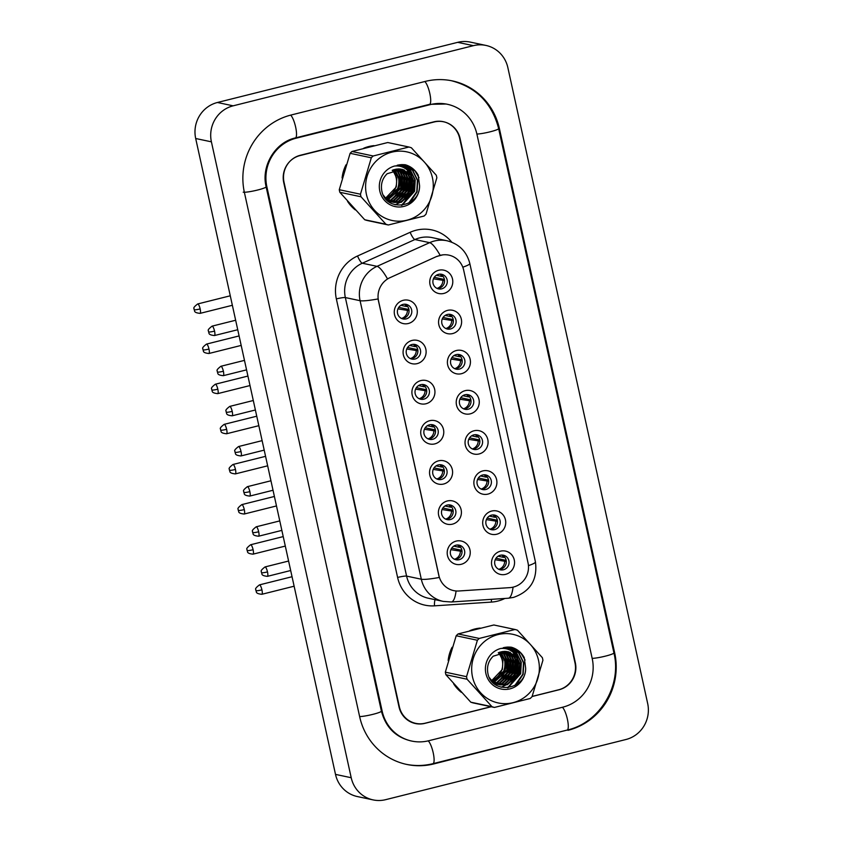 <?xml version="1.0" encoding="UTF-8"?>
<svg xmlns="http://www.w3.org/2000/svg" width="842" height="842" viewBox="0 0 842 842"><rect width="100%" height="100%" fill="white"/><g stroke="black" fill="none" stroke-linecap="round" stroke-linejoin="round"><path stroke-width="1.26" d="M417.148 363.628A11.946 11.504 -78 0 1 403.36 354.85A11.946 11.504 -78 0 1 412.054 340.442A11.946 11.504 -78 0 1 425.841 349.219A11.946 11.504 -78 0 1 417.148 363.628M411.833 344.536A7.462 7.189 102 0 0 411.875 359.092A7.462 7.189 102 0 0 420.632 351.651A7.462 7.189 102 0 0 411.833 344.536M425.978 403.76A11.946 11.504 -78 0 1 412.191 394.982A11.946 11.504 -78 0 1 420.874 380.573A11.946 11.504 -78 0 1 434.661 389.351A11.946 11.504 -78 0 1 425.978 403.76M420.653 384.668A7.462 7.189 102 0 0 420.695 399.224A7.462 7.189 102 0 0 429.452 391.783A7.462 7.189 102 0 0 420.653 384.668M434.798 443.892A11.946 11.504 -78 0 1 421.011 435.114A11.946 11.504 -78 0 1 429.704 420.705A11.946 11.504 -78 0 1 443.492 429.483A11.946 11.504 -78 0 1 434.798 443.892M429.483 424.8A7.462 7.189 102 0 0 429.525 439.356A7.462 7.189 102 0 0 438.272 431.914A7.462 7.189 102 0 0 429.483 424.8M443.618 484.024A11.946 11.504 -78 0 1 429.83 475.246A11.946 11.504 -78 0 1 438.524 460.837A11.946 11.504 -78 0 1 452.312 469.615A11.946 11.504 -78 0 1 443.618 484.024M438.303 464.931A7.462 7.189 102 0 0 438.345 479.487A7.462 7.189 102 0 0 447.102 472.046A7.462 7.189 102 0 0 438.303 464.931M452.449 524.156A11.946 11.504 -78 0 1 438.661 515.378A11.946 11.504 -78 0 1 447.344 500.969A11.946 11.504 -78 0 1 461.132 509.747A11.946 11.504 -78 0 1 452.449 524.156M447.123 505.063A7.462 7.189 102 0 0 447.165 519.619A7.462 7.189 102 0 0 455.922 512.178A7.462 7.189 102 0 0 447.123 505.063M461.269 564.287A11.946 11.504 -78 0 1 447.481 555.51A11.946 11.504 -78 0 1 456.175 541.101A11.946 11.504 -78 0 1 469.962 549.879A11.946 11.504 -78 0 1 461.269 564.287M455.954 545.195A7.462 7.189 102 0 0 455.996 559.751A7.462 7.189 102 0 0 464.742 552.31A7.462 7.189 102 0 0 455.954 545.195M408.328 323.496A11.946 11.504 -78 0 1 394.54 314.719A11.946 11.504 -78 0 1 403.234 300.31A11.946 11.504 -78 0 1 417.022 309.088A11.946 11.504 -78 0 1 408.328 323.496M403.013 304.404A7.462 7.189 102 0 0 403.055 318.96A7.462 7.189 102 0 0 411.801 311.519A7.462 7.189 102 0 0 403.013 304.404M452.638 333.569A11.946 11.504 -78 0 1 438.85 324.791A11.946 11.504 -78 0 1 447.544 310.382A11.946 11.504 -78 0 1 461.332 319.16A11.946 11.504 -78 0 1 452.638 333.569M447.323 314.487A7.462 7.189 102 0 0 447.365 329.033A7.462 7.189 102 0 0 456.122 321.591A7.462 7.189 102 0 0 447.323 314.487M461.469 373.701A11.946 11.504 -78 0 1 447.681 364.923A11.946 11.504 -78 0 1 456.364 350.514A11.946 11.504 -78 0 1 470.152 359.292A11.946 11.504 -78 0 1 461.469 373.701M456.143 354.619A7.462 7.189 102 0 0 456.185 369.164A7.462 7.189 102 0 0 464.942 361.723A7.462 7.189 102 0 0 456.143 354.619M470.289 413.832A11.946 11.504 -78 0 1 456.501 405.055A11.946 11.504 -78 0 1 465.194 390.646A11.946 11.504 -78 0 1 478.982 399.424A11.946 11.504 -78 0 1 470.289 413.832M464.973 394.751A7.462 7.189 102 0 0 465.016 409.296A7.462 7.189 102 0 0 473.762 401.855A7.462 7.189 102 0 0 464.973 394.751M479.109 453.964A11.946 11.504 -78 0 1 465.321 445.186A11.946 11.504 -78 0 1 474.014 430.778A11.946 11.504 -78 0 1 487.802 439.556A11.946 11.504 -78 0 1 479.109 453.964M473.793 434.882A7.462 7.189 102 0 0 473.835 449.428A7.462 7.189 102 0 0 482.592 441.987A7.462 7.189 102 0 0 473.793 434.882M487.939 494.096A11.946 11.504 -78 0 1 474.151 485.318A11.946 11.504 -78 0 1 482.834 470.91A11.946 11.504 -78 0 1 496.622 479.687A11.946 11.504 -78 0 1 487.939 494.096M482.613 475.014A7.462 7.189 102 0 0 482.655 489.56A7.462 7.189 102 0 0 491.412 482.119A7.462 7.189 102 0 0 482.613 475.014M496.759 534.228A11.946 11.504 -78 0 1 482.971 525.45A11.946 11.504 -78 0 1 491.665 511.052A11.946 11.504 -78 0 1 505.453 519.819A11.946 11.504 -78 0 1 496.759 534.228M491.444 515.146A7.462 7.189 102 0 0 491.486 529.692A7.462 7.189 102 0 0 500.232 522.25A7.462 7.189 102 0 0 491.444 515.146M505.579 574.36A11.946 11.504 -78 0 1 491.791 565.582A11.946 11.504 -78 0 1 500.485 551.184A11.946 11.504 -78 0 1 514.273 559.951A11.946 11.504 -78 0 1 505.579 574.36M500.264 555.278A7.462 7.189 102 0 0 500.306 569.823A7.462 7.189 102 0 0 509.063 562.382A7.462 7.189 102 0 0 500.264 555.278M443.818 293.437A11.946 11.504 -78 0 1 430.03 284.659A11.946 11.504 -78 0 1 438.724 270.25A11.946 11.504 -78 0 1 452.512 279.028A11.946 11.504 -78 0 1 443.818 293.437M438.493 274.355A7.462 7.189 102 0 0 438.545 288.901A7.462 7.189 102 0 0 447.291 281.46A7.462 7.189 102 0 0 438.493 274.355M413.569 344.325A7.462 7.189 -78 0 1 410.528 358.65M422.389 384.457A7.462 7.189 -78 0 1 419.358 398.782M431.22 424.589A7.462 7.189 -78 0 1 428.178 438.914M440.04 464.721A7.462 7.189 -78 0 1 436.998 479.056M448.86 504.853A7.462 7.189 -78 0 1 445.828 519.188M457.69 544.984A7.462 7.189 -78 0 1 454.648 559.32M404.749 304.194A7.462 7.189 -78 0 1 401.708 318.518M449.06 314.276A7.462 7.189 -78 0 1 446.018 328.601M457.88 354.408A7.462 7.189 -78 0 1 454.838 368.733M466.71 394.54A7.462 7.189 -78 0 1 463.668 408.865M475.53 434.672A7.462 7.189 -78 0 1 472.488 448.997M484.35 474.804A7.462 7.189 -78 0 1 481.308 489.128M493.18 514.936A7.462 7.189 -78 0 1 490.139 529.26M502 555.067A7.462 7.189 -78 0 1 498.959 569.392M440.24 274.145A7.462 7.189 -78 0 1 437.198 288.469M437.177 256.431A20.155 19.419 -78 0 1 440.398 255.315A20.155 19.419 -78 0 1 448.891 255.147A20.155 19.419 -78 0 1 463.668 270.124L528.018 562.782A20.155 19.419 -78 0 1 509.989 587.621L458.848 590.989A20.155 19.419 -78 0 1 453.722 590.621A20.155 19.419 -78 0 1 438.935 575.654L378.521 300.878A20.155 19.419 -78 0 1 389.962 277.692L436.893 256.378L443.103 254.789M368.817 146.529A35.838 34.522 102 0 0 363.681 148.255A35.838 34.522 102 0 1 368.817 146.529A35.838 34.522 102 0 1 374.101 145.634A35.838 34.522 102 0 0 368.817 146.529M346.03 164.8A35.838 34.522 102 0 0 342.084 178.02A35.838 34.522 102 0 1 346.03 164.8M347.557 201.375A35.838 34.522 102 0 0 355.271 209.89A35.838 34.522 102 0 1 347.557 201.375M474.899 628.974A35.838 34.522 102 0 0 469.752 630.711A35.838 34.522 102 0 1 474.899 628.974A35.838 34.522 102 0 1 480.172 628.09A35.838 34.522 102 0 0 474.899 628.974M452.101 647.256A35.838 34.522 102 0 0 448.165 660.475A35.838 34.522 102 0 1 452.101 647.256M453.627 683.83A35.838 34.522 102 0 0 461.342 692.345A35.838 34.522 102 0 1 453.627 683.83M411.422 722.247A22.397 21.576 102 0 0 414.201 723.046L415.769 723.373A22.397 21.576 102 0 0 425.199 723.194L491.033 706.712M456.069 590.968A26.134 6.778 86.2 0 1 451.312 601.988L443.218 601.399A29.859 28.765 -78 0 1 421.316 579.222A26.134 2.989 167.6 0 0 439.261 577.465L378.026 298.942A26.134 2.989 -12.4 0 1 360.081 300.699A29.859 28.765 -78 0 1 377.027 266.346A26.134 5.747 65.8 0 1 387.457 278.828L436.893 256.378M401.729 205.322A35.838 34.522 102 0 0 405.086 200.922A35.838 34.522 102 0 1 401.729 205.322M405.56 200.175A35.838 34.522 102 0 0 407.454 196.681A35.838 34.522 102 0 1 405.56 200.175M408.338 194.67A35.838 34.522 102 0 0 411.043 180.598A35.838 34.522 102 0 1 408.338 194.67M410.97 178.504A35.838 34.522 102 0 0 410.57 174.862A35.838 34.522 102 0 1 410.97 178.504M410.422 174.01A35.838 34.522 102 0 0 407.781 165.621A35.838 34.522 102 0 1 410.422 174.01M507.8 687.777A35.838 34.522 102 0 0 511.157 683.378A35.838 34.522 102 0 1 507.8 687.777M511.631 682.63A35.838 34.522 102 0 0 513.525 679.136A35.838 34.522 102 0 1 511.631 682.63M514.409 677.115A35.838 34.522 102 0 0 517.114 663.043A35.838 34.522 102 0 1 514.409 677.115M517.051 660.949A35.838 34.522 102 0 0 516.641 657.318A35.838 34.522 102 0 1 517.051 660.949M516.493 656.455A35.838 34.522 102 0 0 513.852 648.077A35.838 34.522 102 0 1 516.493 656.455M532.155 696.418L558.678 689.777A22.397 21.576 102 0 0 574.97 662.77L459.658 138.299A22.397 21.576 102 0 0 443.239 121.669A22.397 21.576 102 0 0 433.809 121.848L300.331 155.265A22.397 21.576 102 0 0 284.038 182.272L399.35 706.743A22.397 21.576 102 0 0 415.769 723.373M444.408 279.481L434.251 277.323M436.345 275.292L441.945 276.481A8.21 7.915 102 0 0 440.071 274.145M444.534 280.575L433.451 278.818M437.04 288.396A8.21 7.915 102 0 0 442.892 280.828M441.945 276.481L443.008 276.313M408.917 309.53L398.761 307.372M400.855 305.341L406.454 306.53A8.21 7.915 102 0 0 404.581 304.194M409.044 310.635L397.961 308.877M401.55 318.455A8.21 7.915 102 0 0 407.402 310.877M406.454 306.53L407.517 306.372M453.238 319.613L443.071 317.455M445.165 315.424L450.765 316.613A8.21 7.915 102 0 0 448.891 314.276M453.364 320.707L442.271 318.95M445.871 328.527A8.21 7.915 102 0 0 451.722 320.96M450.765 316.613L451.828 316.445M462.058 359.745L451.901 357.587M453.985 355.556L459.585 356.745A8.21 7.915 102 0 0 457.711 354.408M462.184 360.839L451.091 359.081M454.691 368.659A8.21 7.915 102 0 0 460.542 361.092M459.585 356.745L460.648 356.576M470.878 399.876L460.721 397.719M462.816 395.687L468.415 396.877A8.21 7.915 102 0 0 466.542 394.54M471.004 400.971L459.921 399.213M463.51 408.791A8.21 7.915 102 0 0 469.362 401.224M468.415 396.877L469.478 396.708M479.708 440.008L469.552 437.851M471.636 435.819L477.235 437.009A8.21 7.915 102 0 0 475.362 434.672M479.835 441.103L468.741 439.345M472.341 448.923A8.21 7.915 102 0 0 478.193 441.355M477.235 437.009L478.298 436.84M417.748 349.662L407.591 347.514M409.675 345.473L415.274 346.662A8.21 7.915 102 0 0 413.401 344.325M417.874 350.767L406.781 349.009M410.38 358.587A8.21 7.915 102 0 0 416.232 351.009M415.274 346.662L416.337 346.504M426.568 389.793L416.411 387.646M418.495 385.604L424.094 386.794A8.21 7.915 102 0 0 422.221 384.468M426.694 390.898L415.601 389.141M419.2 398.719A8.21 7.915 102 0 0 425.052 391.141M424.094 386.794L425.157 386.636M435.388 429.925L425.231 427.778M427.326 425.736L432.925 426.926A8.21 7.915 102 0 0 431.051 424.6M435.514 431.03L424.431 429.273M428.02 438.85A8.21 7.915 102 0 0 433.872 431.272M432.925 426.926L433.988 426.768M389.878 201.038A24.344 23.45 102 0 0 390.783 200.333M391.267 199.933A24.344 23.45 102 0 0 393.456 197.807M394.54 196.533A24.344 23.45 102 0 0 398.655 172.989M398.182 171.684A24.344 23.45 102 0 0 397.161 169.474M396.929 169.053A24.344 23.45 102 0 0 396.919 169.021L400.56 172.084L404.318 179.778L403.781 188.555L391.277 200.228L389.078 200.606M389.972 197.354L391.646 195.007M387.646 197.586L385.983 198.333M385.678 198.038A17.072 16.44 102 0 0 396.214 178.062A17.072 16.44 102 0 0 392.214 170.284M366.428 194.439A35.09 33.796 102 0 0 406.928 220.215A35.09 33.796 102 0 0 432.462 177.904A35.09 33.796 102 0 0 391.962 152.128A35.09 33.796 102 0 0 366.428 194.439M388.362 224.982L424.115 216.026A40.321 38.837 102 0 0 425.989 214.205L436.851 177.788A40.321 38.837 102 0 0 436.588 176.504A40.321 38.837 102 0 0 436.282 175.231L411.38 147.771A40.321 38.837 102 0 0 408.949 147.024L387.752 142.53L351.988 151.486A40.321 38.837 102 0 0 350.125 153.307L339.263 189.713L360.46 194.218A40.321 38.837 102 0 0 360.713 195.502A40.321 38.837 102 0 0 361.018 196.775L339.821 192.281L364.723 219.741A40.321 38.837 102 0 0 367.165 220.478L388.362 224.982A40.321 38.837 102 0 1 385.92 224.235L361.018 196.775M339.263 189.713A40.321 38.837 102 0 0 339.526 191.008A40.321 38.837 102 0 0 339.821 192.281M385.699 198.059L396.298 186.966L396.835 178.188L392.698 170.084M386.794 199.038L398.792 187.492L399.329 178.715L395.572 171.021L394.13 169.589M385.668 199.038C395.414 195.649 399.761 188.84 398.708 178.588L393.772 169.695M387.92 199.88L401.287 188.019L401.823 179.251L398.066 171.547L395.519 169.242M387.636 199.68L400.666 187.892L401.202 179.114L397.435 171.421L395.172 169.316M388.783 200.428L390.656 200.091L403.16 188.419L403.697 179.641L399.929 171.947L396.55 169.063M390.246 201.217L393.772 200.754L406.276 189.082L406.812 180.304L403.055 172.61L398.234 168.926M389.951 201.07L393.151 200.628L405.655 188.945L406.191 180.177L402.423 172.473L397.898 168.937M391.446 201.722L396.266 201.28L408.77 189.608L409.307 180.841L405.549 173.136L399.55 168.947M391.141 201.606L395.645 201.154L408.149 189.482L408.686 180.704L404.918 173.01L399.224 168.926M392.667 202.133L398.761 201.817L411.264 190.145L411.801 181.367L408.044 173.673L400.845 169.063M392.351 202.038L398.14 201.68L410.643 190.008L411.18 181.23L407.412 173.536L400.518 169.021M383.299 195.133L385.11 197.46L393.898 202.438L401.255 202.343L413.759 190.671L414.296 181.893L410.528 174.189L401.992 169.263L387.152 173.736C382.521 178.283 380.71 183.798 381.71 190.271C385.047 212.921 420.284 207.858 419.569 185.619L418.179 175.125C415.211 169.842 410.885 166.369 405.181 164.727L394.572 166.042A20.861 20.092 102 0 0 379.816 191.092A20.861 20.092 102 0 0 401.802 206.816A20.861 20.092 102 0 0 419.569 185.619M393.582 202.375L400.634 202.206L413.138 190.534L413.675 181.767L409.907 174.062L402.465 169.389M386.804 200.049L387.583 199.943M386.615 199.859L387.299 199.743M387.752 200.68L388.741 200.628M387.457 200.543L388.446 200.47M387.952 201.112L388.625 201.175M388.951 201.196L389.92 201.217M388.646 201.07L389.625 201.08M388.909 201.385L389.846 201.554M390.172 201.596L391.12 201.701M388.604 201.312L389.541 201.47M389.857 201.512L390.825 201.585M387.141 200.375L392.34 202.08M387.52 200.733L391.404 201.912M391.088 201.848L392.035 201.996M384.731 197.586L393.898 202.438M389.12 196.354L386.246 198.565M396.045 175.42A20.861 20.092 102 0 0 393.561 169.768M394.572 166.042C401.455 165.421 406.77 168.137 410.528 174.189M364.723 219.741L385.92 224.235M351.988 151.486L373.185 155.98A40.321 38.837 102 0 0 371.311 157.801L350.125 153.307M373.185 155.98L408.949 147.024M360.46 194.218L371.311 157.801M396.698 197.312L401.802 188.576L401.697 174.378M401.013 172.621L399.613 169.968M399.318 169.516L398.919 168.926M399.192 197.838L404.297 189.103L404.192 174.904M403.507 173.147L402.108 170.505M401.813 170.042L401.297 169.295M398.35 166.011L397.329 165.148M401.687 198.375L406.791 189.629L406.686 175.431M406.002 173.684L404.602 171.031M404.307 170.579L403.792 169.821M400.771 166.474L398.708 164.853M395.056 204.816L399.624 202.648M400.129 202.322L402.729 200.322M404.181 198.901L409.286 190.166L409.18 175.967M408.496 174.21L407.096 171.558M404.139 167.821L400.055 164.664M406.675 199.428L411.78 190.692L411.675 176.494M410.991 174.736L407.465 169.242L401.381 164.558M401.423 205.353L414.275 191.218L414.917 179.788L409.959 169.768L402.697 164.537M408.665 203.164L416.769 191.744L417.411 180.325L412.454 170.294L403.971 164.6M419 177.63L414.948 170.831L405.181 164.727M397.919 196.344L402.118 188.64L402.392 175.673M401.655 173.473L400.097 170.326M399.771 169.789L399.182 168.926M400.413 196.881L404.613 189.166L404.886 176.21M404.149 173.999L402.592 170.852M402.265 170.326L401.666 169.442M398.624 166.042L397.508 165.106M402.908 197.407L407.107 189.692L407.381 176.736M406.644 174.536L405.086 171.379M404.76 170.852L404.16 169.968M401.118 166.569L398.876 164.832M405.402 197.933L409.601 190.229L409.875 177.262M409.138 175.062L407.581 171.915M404.697 168.147L400.224 164.643M407.896 198.459L412.096 190.755L412.37 177.799M411.633 175.589L407.781 169.305L401.55 164.548M402.044 205.29L414.59 191.281L415.232 179.862L410.275 169.831L402.855 164.537M410.149 202.301L417.085 191.818L417.727 180.388L412.769 170.368L404.128 164.611M495.959 683.483A24.344 23.45 102 0 0 496.854 682.788M497.338 682.388A24.344 23.45 102 0 0 499.527 680.262M500.611 678.989A24.344 23.45 102 0 0 504.737 655.444M504.253 654.139A24.344 23.45 102 0 0 503.232 651.918M496.043 679.81L497.717 677.463M493.717 680.041L492.065 680.789M498.769 652.539L502.916 660.644L502.369 669.422L491.781 680.515A17.072 16.44 102 0 0 502.285 660.507A17.072 16.44 102 0 0 498.285 652.739M472.499 676.894A35.09 33.796 102 0 0 513.01 702.67A35.09 33.796 102 0 0 538.533 660.36A35.09 33.796 102 0 0 498.032 634.584A35.09 33.796 102 0 0 472.499 676.894M494.433 707.438L530.197 698.481A40.321 38.837 102 0 0 532.06 696.66L542.922 660.244A40.321 38.837 102 0 0 542.658 658.96A40.321 38.837 102 0 0 542.364 657.686L517.462 630.226A40.321 38.837 102 0 0 515.02 629.479L493.822 624.985L458.069 633.931A40.321 38.837 102 0 0 456.196 635.752L445.334 672.169L466.531 676.673A40.321 38.837 102 0 0 466.794 677.957A40.321 38.837 102 0 0 467.089 679.231L445.902 674.737L470.804 702.196A40.321 38.837 102 0 0 473.236 702.933L494.433 707.438A40.321 38.837 102 0 1 491.991 706.691L467.089 679.231M445.334 672.169A40.321 38.837 102 0 0 445.597 673.453A40.321 38.837 102 0 0 445.902 674.737M492.875 681.494L504.863 669.948L505.41 661.17L501.643 653.476L500.201 652.045M491.739 681.494C501.485 678.105 505.832 671.295 504.779 661.044L499.843 652.15M494.001 682.336L507.358 670.474L507.905 661.707L504.137 654.002L501.6 651.697M493.717 682.136L506.737 670.348L507.273 661.57L503.516 653.876L501.253 651.771M495.149 683.051L497.348 682.683L509.852 671.011L510.399 662.233L506.631 654.539L502.958 651.476M494.854 682.883L496.727 682.546L509.231 670.874L509.768 662.096L506.01 654.402L502.621 651.519M496.327 683.662L499.843 683.209L512.346 671.537L512.894 662.759L509.126 655.065L504.305 651.382M496.022 683.525L499.222 683.072L511.726 671.4L512.262 662.633L508.505 654.929L503.969 651.392M497.517 684.178L502.337 683.736L514.841 672.063L515.388 663.286L511.62 655.592L505.621 651.392M497.222 684.062L501.716 683.609L514.22 671.937L514.757 663.159L510.999 655.465L505.295 651.382M498.738 684.588L504.832 684.272L517.335 672.59L517.883 663.822L514.115 656.118L506.916 651.519M498.432 684.493L504.211 684.136L516.714 672.463L517.251 663.685L513.494 655.992L506.6 651.476M489.37 677.589L491.191 679.915L499.969 684.893L507.326 684.799L519.83 673.126L520.367 664.349L516.609 656.644L508.063 651.719L493.233 656.192C488.602 660.738 486.781 666.254 487.792 672.726C491.118 695.376 526.355 690.314 525.64 668.064L524.25 657.581C521.282 652.287 516.956 648.824 511.252 647.182L500.643 648.498A20.861 20.092 102 0 0 485.897 673.537A20.861 20.092 102 0 0 507.873 689.272A20.861 20.092 102 0 0 525.64 668.064M499.664 684.83L506.705 684.662L519.209 672.99L519.746 664.212L515.988 656.518L508.547 651.845M492.875 682.504L493.665 682.388M492.686 682.315L493.37 682.199M493.833 683.136L494.812 683.083M493.528 682.999L494.528 682.925M494.022 683.557L494.707 683.62M495.022 683.641L496.001 683.672M494.728 683.525L495.696 683.536M494.107 683.63L495.927 684.009M496.243 684.051L497.201 684.157M494.138 683.662L494.98 683.841M494.675 683.767L495.622 683.925M495.938 683.957L496.896 684.041M493.212 682.83L498.422 684.535M493.591 683.178L497.475 684.367M497.169 684.293L498.117 684.451M490.812 680.041L499.969 684.893M495.191 678.799L492.317 681.02M502.116 657.876A20.861 20.092 102 0 0 499.643 652.224M500.643 648.498C507.526 647.877 512.841 650.592 516.609 656.644M470.804 702.196L491.991 706.691M458.069 633.931L479.256 638.436A40.321 38.837 102 0 0 477.393 640.257L456.196 635.752M479.256 638.436L515.02 629.479M466.531 676.673L477.393 640.257M502.769 679.768L507.884 671.021L507.768 656.834M507.084 655.076L505.684 652.424M505.4 651.971L504.99 651.371M505.263 680.294L510.378 671.558L510.263 657.36M509.578 655.602L508.179 652.96M507.894 652.497L507.368 651.75M504.432 648.466L503.4 647.603M507.758 680.82L512.873 672.084L512.757 657.886M512.073 656.139L510.673 653.487M510.389 653.034L509.863 652.276M506.842 648.919L504.779 647.309M501.127 687.272L505.695 685.104M506.2 684.778L508.81 682.767M510.252 681.357L515.367 672.611L515.251 658.423M514.567 656.665L513.167 654.013M510.21 650.277L506.126 647.119M512.746 681.883L517.862 673.147L517.746 658.949M517.062 657.192L513.536 651.687L507.463 647.003M507.494 687.809L520.356 673.674L520.987 662.244L516.03 652.224L508.768 646.993M514.746 685.62L522.85 674.2L523.482 662.78L518.525 652.75L510.042 647.045M525.071 660.086L521.019 653.276L511.252 647.182M503.99 678.799L508.189 671.095L508.463 658.128M507.726 655.929L506.179 652.782M505.842 652.245L505.263 651.382M506.484 679.326L510.684 671.621L510.957 658.665M510.22 656.455L508.673 653.308M508.336 652.782L507.737 651.887M504.705 648.498L503.579 647.561M508.978 679.862L513.178 672.148L513.452 659.191M512.715 656.981L511.168 653.834M510.831 653.308L510.231 652.424M507.189 649.024L504.947 647.277M511.473 680.389L515.672 672.684L515.946 659.718M515.209 657.518L513.662 654.36M510.778 650.603L506.295 647.098M513.967 680.915L518.167 673.211L518.44 660.244M517.704 658.044L513.852 651.761L507.621 647.003M508.126 687.735L520.661 673.737L521.303 662.317L516.346 652.287L508.926 646.993M516.22 684.757L523.156 674.263L523.798 662.843L518.84 652.813L510.199 647.066M532.123 696.502L559.046 689.766A22.397 21.576 102 0 0 575.339 662.759L460.058 138.435A22.397 21.576 102 0 0 443.629 121.795A22.397 21.576 102 0 0 434.209 121.974L300.026 155.57A22.397 21.576 102 0 0 283.733 182.577L399.013 706.901A22.397 21.576 102 0 0 415.443 723.541A22.397 21.576 102 0 0 424.863 723.362L491.202 706.754M428.683 740.749L562.866 707.154A40.321 38.837 102 0 0 592.2 658.528L476.919 134.204A40.321 38.837 102 0 0 447.355 104.271A40.321 38.837 102 0 0 430.378 104.587L296.205 138.183A40.321 38.837 102 0 0 266.872 186.798L382.152 711.122A40.321 38.837 102 0 0 411.717 741.065A40.321 38.837 102 0 0 428.683 740.749M625.932 739.508A29.859 28.765 102 0 0 647.666 703.491L507.852 67.613A29.859 28.765 102 0 0 485.96 45.436A29.859 28.765 102 0 0 473.383 45.668L233.139 105.829A29.859 28.765 102 0 0 211.405 141.835L351.209 777.724A29.859 28.765 102 0 0 373.111 799.9A29.859 28.765 102 0 0 385.689 799.658L625.932 739.508M485.96 45.436L470.246 42.1A29.859 28.765 102 0 0 457.68 42.342L217.425 102.492A29.859 28.765 102 0 0 195.691 138.509L335.505 774.387A29.859 28.765 102 0 0 357.397 796.564L373.111 799.9M414.653 723.352A22.397 21.576 102 0 0 417.264 723.636M567.961 730.33A64.213 61.845 102 0 0 614.681 652.908L499.401 128.584A64.213 61.845 102 0 0 452.312 80.895A64.213 61.845 102 0 0 425.284 81.411L291.111 115.007A64.213 61.845 102 0 0 244.39 192.429L359.671 716.752A64.213 61.845 102 0 0 406.76 764.441A64.213 61.845 102 0 0 433.788 763.926L566.971 730.119M488.528 480.14L478.372 477.982M480.456 475.951L486.055 477.14A8.21 7.915 102 0 0 484.182 474.804M488.655 481.235L477.561 479.477M481.161 489.055A8.21 7.915 102 0 0 487.013 481.487M486.055 477.14L487.118 476.972M497.348 520.272L487.192 518.114M489.286 516.083L494.885 517.272A8.21 7.915 102 0 0 493.012 514.936M497.475 521.366L486.392 519.609M489.981 529.186A8.21 7.915 102 0 0 495.833 521.619M494.885 517.272L495.949 517.104M506.179 560.404L496.022 558.246M498.106 556.215L503.705 557.404A8.21 7.915 102 0 0 501.832 555.067M506.305 561.498L495.212 559.741M498.811 569.318A8.21 7.915 102 0 0 504.663 561.751M503.705 557.404L504.768 557.236M444.218 470.057L434.062 467.91M436.145 465.879L441.745 467.057A8.21 7.915 102 0 0 439.871 464.731M444.344 471.162L433.251 469.404M436.851 478.982A8.21 7.915 102 0 0 442.703 471.404M441.745 467.057L442.808 466.9M453.038 510.189L442.881 508.042M444.976 506.01L450.565 507.189A8.21 7.915 102 0 0 448.691 504.863M453.164 511.294L442.071 509.536M445.671 519.114A8.21 7.915 102 0 0 451.522 511.536M450.565 507.189L451.628 507.031M461.858 550.321L451.701 548.174M453.796 546.142L459.395 547.321A8.21 7.915 102 0 0 457.522 544.995M461.984 551.426L450.902 549.668M454.491 559.246A8.21 7.915 102 0 0 460.353 551.668M459.395 547.321L460.458 547.163M504.874 598.452A37.332 35.953 -78 0 1 497.675 601.114A37.332 35.953 -78 0 1 491.454 602.083L434.472 605.84A37.332 35.953 -78 0 1 397.603 577.444L336.358 298.91A37.332 35.953 -78 0 1 357.545 255.979L410.149 232.297A37.332 35.953 -78 0 1 451.838 242.243M357.545 255.979A7.462 1.642 -114.2 0 0 362.302 263.22L377.027 266.346L429.63 242.664A29.859 28.765 -78 0 1 434.419 241.001A29.859 28.765 -78 0 1 446.986 240.759L432.251 237.633A29.859 28.765 102 0 0 419.684 237.876A29.859 28.765 102 0 0 414.906 239.538L362.302 263.22A29.859 28.765 102 0 0 345.357 297.573L406.591 576.096A29.859 28.765 102 0 0 428.494 598.273L443.218 601.399M440.124 255.273A26.134 5.747 65.8 0 0 429.63 242.664L414.906 239.538A7.462 1.642 -114.2 0 1 410.149 232.297M528.439 565.645A26.134 2.989 -12.4 0 0 535.438 561.94L469.815 263.483A26.134 2.989 167.6 0 1 462.795 267.198M397.603 577.444A7.462 0.853 -12.4 0 1 406.591 576.096L421.316 579.222L360.081 300.699L345.357 297.573A7.462 0.853 -12.4 0 0 336.358 298.91M513.062 587.158A26.134 6.778 86.2 0 1 508.294 598.23L451.312 601.988M435.114 599.683A7.462 1.937 -93.8 0 0 434.472 605.84M491.465 599.336A7.462 1.937 -93.8 0 0 491.454 602.083M200.164 308.93A4.852 1.179 -104.1 0 0 197.712 303.951C194.449 306.446 193.218 308.004 194.039 308.614L194.144 309.709A4.852 0.558 167.6 0 0 194.323 309.803A4.852 0.558 -12.4 0 0 200.164 308.93A4.852 1.179 -104.1 0 1 200.07 313.371L232.36 305.288M214.552 331.117A4.852 1.179 -104.1 0 0 212.1 326.138C208.837 328.633 207.606 330.18 208.427 330.79L208.542 331.885A4.852 0.558 167.6 0 0 208.711 331.99A4.852 0.558 -12.4 0 0 214.552 331.117A4.852 1.179 -104.1 0 1 214.457 335.548L237.739 329.727M208.984 349.062A4.852 1.179 -104.1 0 0 206.532 344.083C203.269 346.578 202.048 348.135 202.859 348.746L202.975 349.84A4.852 0.558 167.6 0 0 203.143 349.935A4.852 0.558 -12.4 0 0 208.984 349.062A4.852 1.179 -104.1 0 1 208.89 353.503L241.18 345.42M217.815 389.193A4.852 1.179 -104.1 0 0 215.352 384.215C212.089 386.71 210.868 388.267 211.679 388.878L211.795 389.972A4.852 0.558 167.6 0 0 211.974 390.067A4.852 0.558 -12.4 0 0 217.815 389.193A4.852 1.179 -104.1 0 1 217.71 393.635L250.011 385.552M226.635 429.325A4.852 1.179 -104.1 0 0 224.183 424.347C220.92 426.841 219.688 428.399 220.509 429.01L220.615 430.104A4.852 0.558 167.6 0 0 220.793 430.199A4.852 0.558 -12.4 0 0 226.635 429.325A4.852 1.179 -104.1 0 1 226.54 433.767L258.831 425.684M235.455 469.457A4.852 1.179 -104.1 0 0 233.002 464.479C229.74 466.973 228.519 468.531 229.329 469.141L229.445 470.236A4.852 0.558 167.6 0 0 229.613 470.331A4.852 0.558 -12.4 0 0 235.455 469.457A4.852 1.179 -104.1 0 1 235.36 473.899L267.661 465.815M223.383 371.248A4.852 1.179 -104.1 0 0 220.92 366.27C217.657 368.764 216.436 370.312 217.247 370.922L217.362 372.017A4.852 0.558 167.6 0 0 217.531 372.122A4.852 0.558 -12.4 0 0 223.383 371.248A4.852 1.179 -104.1 0 1 223.277 375.679L246.559 369.859M232.203 411.38A4.852 1.179 -104.1 0 0 229.75 406.402C226.477 408.896 225.256 410.443 226.077 411.054L226.182 412.148A4.852 0.558 167.6 0 0 226.361 412.254A4.852 0.558 -12.4 0 0 232.203 411.38A4.852 1.179 -104.1 0 1 232.108 415.811L255.379 409.991M241.023 451.512A4.852 1.179 -104.1 0 0 238.57 446.534C235.307 449.028 234.076 450.575 234.897 451.186L235.013 452.28A4.852 0.558 167.6 0 0 235.181 452.386A4.852 0.558 -12.4 0 0 241.023 451.512A4.852 1.179 -104.1 0 1 240.928 455.954L264.209 450.123M451.133 80.643C476.14 87.094 491.97 103.071 498.643 128.584L613.923 652.908A11.946 1.368 167.6 0 1 605.43 656.128A11.946 1.368 167.6 0 1 592.158 658.36M613.923 652.908C622.038 685.872 599.757 722.773 567.14 730.077A11.946 2.905 -104.1 0 0 567.382 719.152A11.946 2.905 -104.1 0 0 562.372 707.269M567.14 730.077L432.956 763.673A11.946 2.905 -104.1 0 0 433.198 752.748A11.946 2.905 -104.1 0 0 428.189 740.865M359.639 716.584A11.946 1.368 -12.4 0 0 372.88 714.353A11.946 1.368 -12.4 0 0 381.405 711.122L266.125 186.798C260.915 165.853 275.302 142.287 295.384 137.93L429.557 104.334L446.176 104.019M243.212 192.176A11.946 1.368 -12.4 0 0 257.599 190.029A11.946 1.368 -12.4 0 0 266.125 186.798M290.616 115.133A11.946 2.905 75.9 0 1 295.731 127.51A11.946 2.905 75.9 0 1 295.384 137.93M424.8 81.527A11.946 2.905 75.9 0 1 429.904 93.904A11.946 2.905 75.9 0 1 429.557 104.334M498.643 128.584A11.946 1.368 167.6 0 1 490.149 131.805A11.946 1.368 167.6 0 1 476.877 134.036M335.505 774.387L351.209 777.724M195.691 138.509L211.405 141.835M217.425 102.492L233.139 105.829M457.68 42.342L473.383 45.668M613.892 652.739L614.681 652.908M432.788 763.715L433.788 763.926M498.611 128.416L499.401 128.584M381.363 710.953L382.152 711.122M266.083 186.629L266.872 186.798M295.216 137.972L296.205 138.183M429.388 104.376L430.378 104.587M244.285 509.589A4.852 1.179 -104.1 0 0 241.833 504.611C238.56 507.105 237.339 508.663 238.149 509.273L238.265 510.368A4.852 0.558 167.6 0 0 238.444 510.462A4.852 0.558 -12.4 0 0 244.285 509.589A4.852 1.179 -104.1 0 1 244.18 514.03L276.481 505.947M253.105 549.721A4.852 1.179 -104.1 0 0 250.653 544.742C247.39 547.237 246.159 548.795 246.98 549.405L247.095 550.5A4.852 0.558 167.6 0 0 247.264 550.594A4.852 0.558 -12.4 0 0 253.105 549.721A4.852 1.179 -104.1 0 1 253.01 554.162L285.301 546.079M261.925 589.853A4.852 1.179 -104.1 0 0 259.473 584.874C256.21 587.369 254.989 588.926 255.8 589.537L255.915 590.631A4.852 0.558 167.6 0 0 256.084 590.726A4.852 0.558 -12.4 0 0 261.925 589.853A4.852 1.179 -104.1 0 1 261.83 594.294L294.132 586.211M249.853 491.644A4.852 1.179 -104.1 0 0 247.39 486.665C244.127 489.16 242.906 490.707 243.717 491.318L243.833 492.412A4.852 0.558 167.6 0 0 244.001 492.517A4.852 0.558 -12.4 0 0 249.853 491.644A4.852 1.179 -104.1 0 1 249.748 496.085L273.029 490.255M258.673 531.776A4.852 1.179 -104.1 0 0 256.221 526.797C252.958 529.292 251.726 530.839 252.547 531.449L252.653 532.544A4.852 0.558 167.6 0 0 252.832 532.649A4.852 0.558 -12.4 0 0 258.673 531.776A4.852 1.179 -104.1 0 1 258.578 536.217L281.849 530.386M267.493 571.907A4.852 1.179 -104.1 0 0 265.041 566.929C261.778 569.424 260.557 570.971 261.367 571.581L261.483 572.676A4.852 0.558 167.6 0 0 261.651 572.781A4.852 0.558 -12.4 0 0 267.493 571.907A4.852 1.179 -104.1 0 1 267.398 576.349L290.679 570.518M508.294 598.23L513.546 597.399C530.376 591.442 537.67 579.622 535.438 561.94M469.815 263.483C466.668 251.463 459.058 243.885 446.986 240.759M197.712 303.951L230.276 295.795M200.07 313.371C192.597 312.582 195.249 310.351 194.144 309.709M212.1 326.138L235.655 320.244M214.457 335.548C206.985 334.769 209.637 332.537 208.542 331.885M206.532 344.083L239.096 335.926M208.89 353.503C201.417 352.714 204.08 350.483 202.975 349.84M215.352 384.215L247.927 376.058M217.71 393.635C210.247 392.846 212.9 390.625 211.795 389.972M224.183 424.347L256.747 416.201M226.54 433.767C219.067 432.977 221.72 430.757 220.615 430.104M233.002 464.479L265.567 456.332M235.36 473.899C227.887 473.109 230.55 470.888 229.445 470.236M220.92 366.27L244.475 360.376M223.277 375.679C215.805 374.9 218.467 372.669 217.362 372.017M229.75 406.402L253.295 400.508M232.108 415.811C224.635 415.032 227.287 412.801 226.182 412.148M238.57 446.534L262.125 440.64M240.928 455.954C233.455 455.164 236.107 452.933 235.013 452.28M405.581 764.189C414.727 766.104 423.852 765.925 432.956 763.673M410.538 740.813C395.361 736.992 385.647 727.099 381.405 711.122M241.833 504.611L274.397 496.464M244.18 514.03C236.718 513.241 239.37 511.02 238.265 510.368M250.653 544.742L283.217 536.596M253.01 554.162C245.538 553.373 248.19 551.152 247.095 550.5M259.473 584.874L292.037 576.728M261.83 594.294C254.358 593.505 257.02 591.284 255.915 590.631M247.39 486.665L270.945 480.771M249.748 496.085C242.275 495.296 244.938 493.065 243.833 492.412M256.221 526.797L279.765 520.903M258.578 536.217C251.105 535.428 253.758 533.197 252.653 532.544M265.041 566.929L288.595 561.035M267.398 576.349C259.925 575.56 262.578 573.328 261.483 572.676"/></g></svg>

